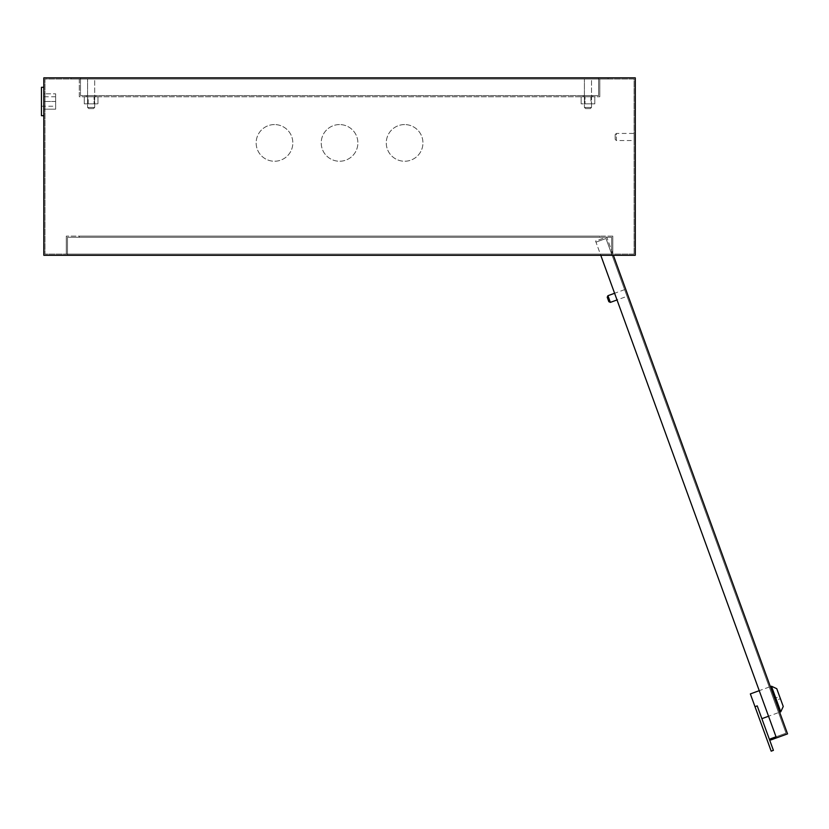 <?xml version="1.0" encoding="UTF-8"?>
<svg xmlns="http://www.w3.org/2000/svg" width="829" height="829" viewBox="0 0 829 829"><rect width="100%" height="100%" fill="white"/><g stroke="black" fill="none" stroke-linecap="round" stroke-linejoin="round"><path stroke-width="0.62" stroke-dasharray="4.14 3.11" d="M93.501 108.599L88.765 108.599L87.584 107.418L94.682 107.418L94.682 79.024L87.584 79.024L94.682 79.024L87.584 79.024L94.682 79.024L94.682 107.418L87.584 107.418L94.682 107.418L87.584 107.418L87.584 79.024L87.584 107.418L88.765 108.599L93.501 108.599L94.682 107.418L93.501 108.599L88.765 108.599L93.501 108.599M590.331 108.599L585.595 108.599L584.414 107.418L591.512 107.418L591.512 79.024L584.414 79.024L591.512 79.024L584.414 79.024L591.512 79.024L591.512 107.418L584.414 107.418L591.512 107.418L584.414 107.418L584.414 79.024L584.414 107.418L585.595 108.599L590.331 108.599L591.512 107.418L590.331 108.599L585.595 108.599L590.331 108.599M615.17 134.619L615.17 139.355L615.17 134.619L616.351 133.438L616.351 140.536L634.102 140.536L634.102 133.438L634.102 140.536M615.17 139.355L616.351 140.536L616.351 133.438L634.102 133.438M80.486 77.843L80.486 79.024L71.025 79.024L608.071 79.024L80.486 79.024L80.486 95.584L598.611 95.584L80.486 95.584L80.486 77.843L71.025 77.843L71.025 79.024L71.025 77.843L80.486 77.843M608.071 77.843L608.071 79.024L608.071 77.843L598.611 77.843L598.611 95.584L598.611 77.843L608.071 77.843M404.614 124.568A18.331 18.331 0 0 0 386.273 142.899A18.331 18.331 0 0 0 404.614 161.24A18.331 18.331 0 0 0 422.945 142.899A18.331 18.331 0 0 0 404.614 124.568A18.331 18.331 0 0 0 386.273 142.899A18.331 18.331 0 0 0 404.614 161.24A18.331 18.331 0 0 0 422.945 142.899A18.331 18.331 0 0 0 404.614 124.568M339.548 124.568A18.331 18.331 0 0 0 321.217 142.899A18.331 18.331 0 0 0 339.548 161.24A18.331 18.331 0 0 0 357.879 142.899A18.331 18.331 0 0 0 339.548 124.568A18.331 18.331 0 0 0 321.217 142.899A18.331 18.331 0 0 0 339.548 161.24A18.331 18.331 0 0 0 357.879 142.899A18.331 18.331 0 0 0 339.548 124.568M274.492 124.568A18.331 18.331 0 0 0 256.151 142.899A18.331 18.331 0 0 0 274.492 161.24A18.331 18.331 0 0 0 292.824 142.899A18.331 18.331 0 0 0 274.492 124.568A18.331 18.331 0 0 0 256.151 142.899A18.331 18.331 0 0 0 274.492 161.24A18.331 18.331 0 0 0 292.824 142.899A18.331 18.331 0 0 0 274.492 124.568M634.102 254.099L634.102 79.024L44.994 79.024L44.994 254.099L634.102 254.099L634.102 79.024L44.994 79.024L44.994 254.099L634.102 254.099M67.47 237.301L611.626 237.301L67.47 237.301L67.47 255.28L611.626 255.28L67.47 255.28L67.47 237.301M599.792 237.301L79.304 237.301L599.792 237.301L599.792 236.12L599.792 237.301M43.813 93.812L43.813 109.19L43.813 93.812L44.994 93.812L44.994 101.501L44.994 93.812L43.813 93.812L55.647 93.812L43.813 93.812M43.813 77.843L43.813 255.28L635.283 255.28L635.283 77.843L43.813 77.843M611.626 237.301L611.626 255.28L611.626 237.301M79.304 236.12L79.304 237.301L79.304 236.12L599.792 236.12L79.304 236.12M612.807 236.12L66.289 236.12L612.807 236.12L612.807 254.099L66.289 254.099L612.807 254.099L612.807 236.12M44.994 109.19L44.994 101.501L44.994 109.19L43.813 109.19L43.813 101.501L43.813 109.19L44.994 109.19M66.289 236.12L66.289 254.099L66.289 236.12M44.994 101.501L43.813 101.501L44.994 101.501M43.813 115.697L43.813 87.304L43.813 115.697M55.647 106.236L55.647 96.765L55.647 106.236L41.45 106.236L41.45 96.765L41.45 106.236M55.647 96.765L41.45 96.765M55.647 101.501L43.813 101.501L55.647 101.501L55.647 93.812L55.647 109.19L43.813 109.19L55.647 109.19L55.647 101.501M41.45 87.304L41.45 115.697M95.863 95.584L95.863 96.765L86.403 96.765L95.863 96.765L86.403 96.765L95.863 96.765L95.863 95.584L86.403 95.584L86.403 96.765L86.403 95.584L95.863 95.584M592.694 95.584L592.694 96.765L583.233 96.765L592.694 96.765L583.233 96.765L592.694 96.765L592.694 95.584L583.233 95.584L583.233 96.765L583.233 95.584L592.694 95.584M79.304 79.024L79.304 96.765L599.792 96.765L79.304 96.765L79.304 79.024L599.792 79.024L599.792 96.765L599.792 79.024L79.304 79.024M757.219 705.883L773.405 750.349L771.188 751.157L755.001 706.691L757.219 705.883M769.239 687.034L759.24 690.671L768.545 716.246L778.545 712.598L769.239 687.034L778.545 712.598M770.359 686.63L779.664 712.194L770.359 686.63M624.6 289.642L614.6 293.279L617.025 299.953L627.035 296.305L624.6 289.642L627.035 296.305M776.027 736.805L786.037 733.168L605.989 238.503L786.037 733.168L770.473 738.826L770.877 739.945L787.55 733.872L606.704 236.99L595.585 241.032L776.027 736.805L595.585 241.032L606.704 236.99L613.356 255.28M595.989 242.151L605.989 238.503L595.989 242.151M610.362 302.378L607.926 295.704M607.222 297.228L608.838 301.673M779.602 696.484L780.41 698.702L779.602 696.484L775.156 698.101L775.965 700.318L780.41 698.702L775.965 700.318L775.156 698.101L779.602 696.484M783.25 706.484L776.773 688.702M771.467 686.225L780.773 711.79M750.349 693.914L755.001 706.691M88.175 103.863L88.175 96.765L94.091 96.765L88.175 96.765L88.175 103.863L94.091 103.863L94.091 96.765L94.091 103.863L88.175 103.863M94.547 103.863L84.299 103.863L94.547 103.863L94.547 96.765L97.967 96.765L84.299 96.765L94.547 96.765L94.547 103.863L94.547 96.765L94.547 103.863L97.967 103.863L97.967 96.765L97.967 103.863L87.719 103.863L87.719 96.765L87.719 103.863L87.719 96.765L87.719 103.863L94.547 103.863M84.299 103.863L84.299 96.765L84.299 103.863L87.719 103.863L84.299 103.863M88.175 96.765L94.091 96.765L88.175 96.765M590.922 96.765L590.922 103.863L585.005 103.863L590.922 103.863L590.922 96.765L585.005 96.765L585.005 103.863L585.005 96.765L590.922 96.765M584.549 96.765L594.797 96.765L584.549 96.765L584.549 103.863L581.139 103.863L594.797 103.863L584.549 103.863L584.549 96.765L584.549 103.863L584.549 96.765L581.139 96.765L581.139 103.863L581.139 96.765L591.378 96.765L591.378 103.863L591.378 96.765L591.378 103.863L591.378 96.765L584.549 96.765M594.797 96.765L594.797 103.863L594.797 96.765L591.378 96.765L594.797 96.765M590.922 103.863L585.005 103.863L590.922 103.863"/><path stroke-width="1.24" d="M43.813 77.843L43.813 255.28L635.283 255.28L635.283 77.843L43.813 77.843M43.813 115.697L41.45 115.697L41.45 87.304L43.813 87.304M776.773 688.702L783.25 706.484L780.773 711.79L771.467 686.225L776.773 688.702M761.872 718.67L768.545 716.246L776.027 736.805L600.766 255.28L614.6 293.279L607.926 295.704L610.362 302.378L617.025 299.953L759.24 690.671L750.349 693.914L755.001 706.691L757.219 705.883L773.405 750.349L771.188 751.157L755.001 706.691M779.664 712.194L780.773 711.79M770.359 686.63L771.467 686.225M610.362 302.378L608.838 301.673L607.222 297.228L607.926 295.704M776.027 736.805L770.473 738.826L770.877 739.945L787.55 733.872L613.356 255.28"/></g></svg>
